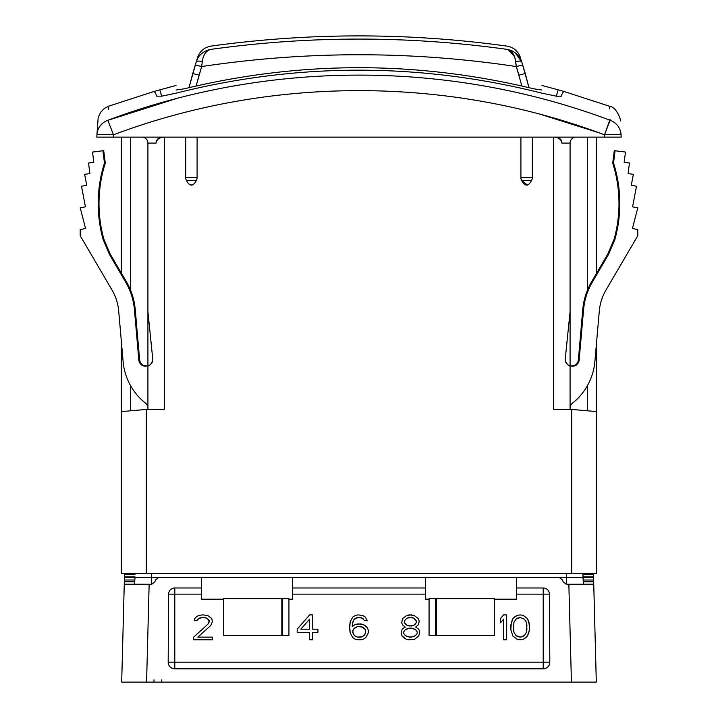 <?xml version="1.0" encoding="UTF-8"?>
<svg xmlns="http://www.w3.org/2000/svg" width="718" height="718" viewBox="0 0 718 718"><rect width="100%" height="100%" fill="white"/><g stroke="black" fill="none" stroke-linecap="round" stroke-linejoin="round"><path stroke-width="1.08" d="M113.372 137.129L621.196 137.129L604.628 137.129L604.502 134.804C447.996 75.911 269.986 75.92 113.498 134.804L113.372 137.129L604.628 137.129L604.502 134.804A16.595 0.871 -3 0 1 621.079 134.804L621.196 137.129L621.079 134.804A16.595 0.871 177 0 0 604.502 134.804L610.174 120.301A16.595 16.343 -3 0 1 621.079 134.804C620.11 116.352 620.11 116.352 621.079 134.804A16.595 16.343 -3 0 0 610.174 120.301C449.926 60.052 268.065 60.052 107.826 120.301L113.498 134.804L113.372 137.129L96.804 137.129L113.372 137.129M153.634 91.59L108.597 106.21L104.406 108.436L100.601 112.34L98.195 117.51L96.921 134.804A16.595 16.343 3 0 1 107.826 120.301L113.498 134.804A16.595 0.871 -177 0 0 96.921 134.804L96.804 137.129L96.921 134.804A16.595 0.871 3 0 1 113.498 134.804C269.986 75.92 447.996 75.911 604.502 134.804L610.112 119.206M599.216 132.857L541.686 114.7L599.135 132.821M610.174 120.301C609.151 101.525 609.151 101.525 610.174 120.301C449.926 60.052 268.065 60.052 107.826 120.301C108.849 101.525 108.849 101.525 107.826 120.301L176.17 98.653L107.826 120.301C108.849 101.525 108.849 101.525 107.826 120.301A16.595 16.343 3 0 0 96.921 134.804M609.555 108.948L609.403 106.21C616.906 106.785 621.519 121.495 620.352 120.956M108.589 106.264L108.4 109.746M176.287 93.116C297.952 62.529 419.761 62.529 541.713 93.116L556.351 96.185L561.288 96.14C562.472 92.828 563.504 91.312 564.375 91.572C563.504 91.312 562.472 92.828 561.288 96.14L556.351 96.185L541.713 93.116C419.761 62.529 297.952 62.529 176.287 93.116L161.649 96.185L176.287 93.116L161.649 96.185L159.863 89.804L161.649 96.185L176.287 93.116M153.625 91.572C154.496 91.312 155.528 92.828 156.712 96.14L161.649 96.185L156.712 96.14C155.528 92.828 154.496 91.312 153.625 91.572M564.375 91.554L558.137 89.804L556.351 96.185L558.137 89.804L541.946 85.469M184.382 88.781C300.797 60.689 417.203 60.689 533.618 88.781L541.902 90.019C541.955 83.952 541.955 83.952 541.902 90.019L533.618 88.781C417.203 60.689 300.797 60.689 184.382 88.781L176.098 90.019C176.045 83.952 176.045 83.952 176.098 90.019L184.382 88.781M556.423 96.194L558.9 96.454M560.668 96.436L561.288 96.14M514.923 57.871L516.332 66.55L522.695 64.997L525.262 73.568L518.899 75.121L516.332 66.55L521.869 86.007L516.332 66.55L522.695 64.997L521.78 61.945L529.004 87.668L525.262 73.568L529.004 87.668L525.262 73.568L518.899 75.121L516.332 66.55C411.513 50.825 306.631 50.816 201.668 66.55L196.131 86.007L199.101 75.121L192.738 73.568L188.996 87.668L196.22 61.945C197.899 56.372 197.89 56.372 196.22 61.945C198.123 55.627 202.736 51.472 210.087 49.479C211.433 44.956 211.433 44.956 210.087 49.479L206.29 50.646M196.22 61.945A6.641 2.091 16.7 0 1 202.297 61.604A6.641 2.091 -163.3 0 0 196.22 61.945L195.305 64.997L201.668 66.55L202.297 61.604C203.086 55.358 205.68 51.319 210.087 49.479C211.433 44.956 211.433 44.956 210.087 49.479C205.68 51.319 203.086 55.358 202.297 61.604L201.668 66.55C306.631 50.816 411.513 50.825 516.332 66.55L515.703 61.604C514.914 55.367 512.32 51.319 507.913 49.479C506.567 44.956 506.567 44.956 507.913 49.479C408.641 35.613 309.368 35.613 210.087 49.479C309.368 35.613 408.641 35.613 507.913 49.479C512.32 51.319 514.914 55.367 515.703 61.604A6.641 2.091 -16.7 0 1 521.78 61.945A6.641 2.091 163.3 0 0 515.703 61.613L514.905 57.826M507.922 49.479L514.438 56.471M201.668 66.55L199.101 75.121L192.738 73.568L195.305 64.997L201.668 66.55M521.78 61.945C519.877 55.627 515.255 51.472 507.913 49.479C506.567 44.956 506.567 44.956 507.913 49.479C515.255 51.472 519.877 55.627 521.78 61.945C520.11 56.372 520.11 56.372 521.78 61.945L515.03 52.54M514.438 56.48L512.131 52.405M507.913 49.479L512.167 50.861M520.909 177.66L520.909 137.129L520.909 177.66L532.307 177.66L520.909 177.66A5.699 5.699 0 0 0 521.609 180.406L527.407 185.118L521.609 180.406A5.699 5.699 0 0 1 520.909 177.66M532.307 137.129L532.307 177.66A5.699 5.699 0 0 1 531.598 180.406C528.286 186.662 524.957 186.662 521.609 180.406L531.598 180.406L521.609 180.406C524.957 186.662 528.286 186.662 531.598 180.406A5.699 5.699 0 0 0 532.307 177.66L532.307 137.129M147.917 365.803A6.641 6.641 0 0 0 148.716 365.543A6.641 6.641 0 0 1 147.917 365.803L147.917 409.278L164.512 409.278L164.512 137.129L164.512 409.278L146.257 409.431L146.257 573.574L571.743 573.574L571.743 409.431L553.488 409.278L553.488 137.129L553.488 409.278L570.083 409.278L596.64 411.602L596.64 573.574L121.36 573.574L121.36 341.49L121.36 411.602L146.257 409.431L121.36 411.602L121.36 573.574L146.257 573.574L146.257 409.431L147.917 409.278L147.917 365.803C149.586 365.965 151.229 364.053 152.853 360.068L147.917 311.666L147.917 143.106L156.075 143.106C156.686 139.543 159.234 137.56 163.722 137.129C158.768 137.273 156.219 139.265 156.075 143.106L147.917 143.106A5.977 5.977 0 0 0 141.94 137.129A5.977 5.977 0 0 1 147.917 143.106L147.917 365.803L147.917 311.666L152.853 360.068A6.641 6.641 0 0 1 152.584 361.369A6.641 6.641 0 0 0 152.853 360.068C151.229 364.053 149.586 365.965 147.917 365.803C143.815 366.925 140.907 365.552 139.166 361.675A7.449 7.449 0 0 1 138.834 360.023L134.437 309.727A66.388 66.379 -17.7 0 0 125.587 281.968L109.468 254.45L103.168 239.632A133.566 133.566 0 0 1 104.469 163.049L102.916 150.753L92.523 152.063L93.825 162.349L88.556 163.013L89.894 173.639L84.625 174.303L86.716 185.253L81.493 186.249L85.424 206.829L80.21 207.825L85.523 228.351L80.21 229.724L80.21 235.728L112.053 290.09L80.21 235.728L80.21 229.724L85.523 228.351L80.21 207.825L85.424 206.829L81.493 186.249L86.716 185.253L84.625 174.303L89.894 173.639L88.556 163.013L93.825 162.349L92.523 152.063L103.724 150.654L102.916 150.753L104.469 163.049A133.566 133.566 0 0 0 103.168 239.632L103.895 239.22A132.758 132.758 0 0 1 105.295 163.13L103.724 150.654L105.295 163.13L104.469 163.049L105.295 163.13A132.758 132.758 0 0 0 103.895 239.22L110.222 254.127L103.895 239.22L103.168 239.632L109.468 254.45L125.587 281.968L126.377 281.716L110.222 254.127L109.468 254.45L110.222 254.127L103.895 239.22L110.222 254.127L126.377 281.716A66.388 66.379 162.3 0 1 135.226 309.476A66.388 66.379 162.3 0 0 126.377 281.716L125.587 281.968A66.388 66.379 -17.7 0 1 134.437 309.727L138.834 360.023L139.642 359.951L135.226 309.476L134.437 309.727L135.226 309.476L139.642 359.951L138.834 360.023A7.449 7.449 0 0 0 139.166 361.675L139.831 361.037A6.641 6.641 0 0 1 139.642 359.951A6.641 6.641 0 0 0 139.831 361.037C141.213 364.843 143.914 366.431 147.917 365.803C143.815 366.925 140.907 365.552 139.166 361.675L139.831 361.037M197.091 137.129L197.091 177.66A5.699 5.699 0 0 1 196.391 180.406C193.043 186.662 189.714 186.662 186.402 180.406A5.699 5.699 0 0 1 185.693 177.66L185.693 137.129L185.693 177.66L197.091 177.66L185.693 177.66A5.699 5.699 0 0 0 186.402 180.406L196.391 180.406L186.402 180.406C189.714 186.662 193.043 186.662 196.391 180.406A5.699 5.699 0 0 0 197.091 177.66L197.091 137.129M156.075 143.106C156.686 139.543 159.234 137.56 163.722 137.129C158.768 137.273 156.219 139.265 156.075 143.106M147.917 408.273A6.641 6.641 0 0 0 145.413 403.076A6.641 6.641 0 0 1 147.917 408.273M123.119 361.558A59.738 59.738 0 0 0 145.413 403.076A59.738 59.738 0 0 1 123.119 361.558L118.685 310.912A49.784 49.784 0 0 0 112.053 290.09A49.784 49.784 0 0 1 118.685 310.912L123.119 361.558M152.288 362.15A6.641 6.641 0 0 1 151.274 363.721A6.641 6.641 0 0 0 152.288 362.15M150.421 364.547A6.641 6.641 0 0 1 149.317 365.265A6.641 6.641 0 0 0 150.421 364.547M121.36 273.154L121.36 137.129L121.36 273.154M130.452 137.129L130.452 289.928L130.452 137.129M130.452 385.44L130.452 410.813L130.452 385.44M201.354 577.55L201.354 594.145L201.354 587.988L174.797 587.988L174.797 594.145L174.797 587.988A6.229 6.22 -0 0 0 168.568 594.145L174.797 594.145L168.568 594.145L168.183 662.184L174.797 662.184L168.183 662.184A6.615 6.615 -0 0 0 174.797 668.817L174.797 662.184L174.797 668.817L543.203 668.817L543.203 662.184L174.797 662.184L174.797 594.145L201.354 594.145L201.354 599.198L223.594 599.198L223.594 598.641L223.594 635.547L288.932 635.547L288.932 599.198L292.621 599.198L292.621 594.145L425.379 594.145L292.621 594.145L292.621 587.988L425.379 587.988L425.379 594.145L425.379 577.55L516.646 577.55L292.621 577.55L292.621 587.988L425.379 587.988L425.379 577.55L134.975 577.55L151.561 577.55L151.561 584.192L151.651 573.574L151.561 577.55L158.624 577.55L155.42 580.009L154.962 581.733L151.758 584.192L149.147 584.192L146.58 682.1L596.308 682.1L571.42 682.1L568.853 584.192L566.242 584.192L563.038 581.733L562.58 580.009L559.376 577.55L566.439 577.55L566.349 573.574L566.439 584.192L566.439 577.55L583.025 577.55L516.646 577.55L516.646 587.988L543.203 587.988A6.229 6.22 180 0 1 549.432 594.145L549.817 662.184A6.615 6.615 180 0 1 543.203 668.817L174.797 668.817A6.615 6.615 180 0 1 168.183 662.184L168.568 594.145A6.229 6.22 180 0 1 174.797 587.988L201.354 587.988L201.354 577.55L292.621 577.55L292.621 599.198L288.932 599.198L288.932 598.641L223.594 598.641L288.932 598.641L288.932 635.547L223.594 635.547L223.594 599.198L201.354 599.198L201.354 594.145L174.797 594.145L174.797 662.184L549.817 662.184L549.432 594.145A6.229 6.22 -0 0 0 543.203 587.988L516.646 587.988L516.646 599.198L494.406 599.198L494.406 598.641L429.068 598.641L429.068 599.198L425.379 599.198L425.379 594.145L425.379 599.198L429.068 599.198L429.068 598.641L494.406 598.641L494.406 635.547L429.068 635.547L429.068 599.198L429.068 635.547L494.406 635.547L494.406 599.198L516.646 599.198L516.646 594.145L543.203 594.145L543.203 587.988L543.203 594.145L549.432 594.145L543.203 594.145L543.203 662.184L543.203 594.145L516.646 594.145L516.646 577.55L559.376 577.55L562.58 580.009L563.038 581.733L566.242 584.192L593.732 584.192L593.678 581.733L583.249 581.733L593.678 581.733L596.308 682.1L593.741 584.111L568.853 584.192L571.42 682.1L591.085 682.1M582.944 573.574L583.375 584.192L583.025 577.55L593.571 577.55L593.678 581.733L593.633 580.009L583.16 580.009L593.633 580.009L593.553 576.886L593.571 577.55L583.025 577.55L582.944 573.574M584.021 574.238L584.021 573.574L584.021 574.238M134.975 577.55L134.625 584.192L134.975 577.55L124.429 577.55L124.519 574.238L135.047 574.238L124.519 574.238L124.429 577.55L134.975 577.55L134.84 580.009L124.367 580.009L134.84 580.009M132.552 682.1L146.58 682.1L149.147 584.192L124.259 584.111L121.692 682.1L146.58 682.1L121.692 682.1L124.322 581.733L134.751 581.733L124.322 581.733L124.268 584.192L151.758 584.192L154.962 581.733L151.758 584.192M124.322 581.733L124.429 577.55L124.322 581.733M562.508 682.1L558.586 682.1M553.614 682.1L554.493 682.1M551.828 682.1L550.85 682.1L551.828 682.1M167.42 682.1L164.485 682.1M165.768 682.1L166.576 682.1M159.62 682.1L157.17 682.1M158.624 577.55L155.42 580.009L154.962 581.733L155.42 580.009M146.58 682.1L571.42 682.1M593.463 573.574L593.553 576.886L583.016 576.886L593.553 576.886L593.463 573.574M133.979 573.574L133.979 574.238L133.979 573.574M134.984 576.886L124.447 576.886L134.984 576.886M543.203 668.817A6.615 6.615 -0 0 0 549.817 662.184L543.203 662.184L543.203 668.817M365.74 626.015L367.293 627.604L368.334 630.251L368.334 632.899L365.74 637.665L363.146 639.253L360.553 639.783L355.374 639.253L352.78 637.665L350.187 632.899L349.666 629.192L350.187 621.779L352.78 617.013L355.374 615.425L357.959 614.895L362.626 615.425L365.22 617.013L367.293 620.72L364.708 620.72L362.114 618.072L364.708 620.72L367.293 620.72L365.22 617.013L362.626 615.425L357.959 614.895L355.374 615.425L352.78 617.013L350.187 621.779L349.666 625.486L350.187 632.899L352.78 637.665L355.374 639.253L357.959 639.783L363.146 639.253L365.74 637.665L368.334 632.899L368.334 630.251L367.293 627.604L363.146 624.427L365.74 626.015M352.26 626.545L355.374 624.427L352.26 626.545L352.26 625.486L353.292 620.72L352.78 622.309L354.333 619.131L353.292 620.72L355.886 618.072L354.333 619.131L357.447 617.543L355.886 618.072L360.553 617.543L362.114 618.072L357.447 617.543L360.553 617.543L363.667 619.131M355.374 624.427L357.959 623.897L363.146 624.427L360.553 623.897L355.374 624.427M365.22 629.192L365.74 630.781L365.22 633.958L362.626 636.606L357.447 637.135L354.333 635.547L353.292 633.958L352.78 630.781L354.333 628.133L357.447 626.545L361.073 626.545L364.188 628.133L365.74 630.781L365.22 629.192L362.626 627.074L357.447 626.545L353.292 629.192L352.78 632.37L354.333 635.547L355.886 636.606L357.447 637.135L362.626 636.606L365.22 633.958L365.74 630.781L365.74 632.37L364.188 635.547L361.073 637.135L357.447 637.135L354.333 635.547L353.292 633.958L352.78 632.37L353.292 629.192L357.447 626.545L361.073 626.545L365.22 629.192M297.18 629.192L309.629 614.895L312.743 614.895L312.743 629.192L317.93 629.192L317.93 632.37L312.743 632.37L312.743 639.783L309.629 639.783L309.629 632.37L297.18 632.37L297.18 629.192L297.18 632.37L309.629 632.37L309.629 639.783L312.743 639.783L312.743 632.37L317.93 632.37L317.93 629.192L312.743 629.192L312.743 614.895L309.629 614.895L297.18 629.192M300.815 629.192L309.629 619.131L309.629 629.192L300.815 629.192L309.629 619.131L300.815 629.192L309.629 629.192L309.629 619.131L309.629 629.192L300.815 629.192M404.225 627.604L405.257 627.074L402.663 624.956L401.631 622.838L402.663 618.602L406.81 615.425L409.404 614.895L414.071 615.425L418.226 618.602L419.258 621.25L418.226 624.956L415.632 627.074L418.738 629.192L419.779 631.84L418.738 636.076L414.591 639.253L408.892 639.783L406.298 639.253L403.704 637.665L402.143 636.076L401.111 633.429L402.143 629.192L404.225 627.604L402.143 629.192L401.111 633.429L402.143 636.076L406.298 639.253L408.892 639.783L414.591 639.253L418.738 636.076L419.779 631.84L418.738 629.192L415.632 627.074L418.226 624.956L419.258 621.25L418.226 618.602L414.071 615.425L411.477 614.895L406.81 615.425L402.663 618.602L401.631 622.838L402.663 624.956L405.257 627.074L404.225 627.604M409.404 637.135L405.257 635.547L403.704 633.429L403.704 631.84L405.257 629.722L409.404 628.133L413.559 628.663L415.632 629.722L417.185 631.84L417.185 633.429L415.632 635.547L411.477 637.135L407.33 636.606L411.477 637.135L415.632 635.547L417.185 633.429L417.185 631.84L415.632 629.722L411.477 628.133L409.404 628.133L405.257 629.722L403.704 631.84L403.704 633.429L405.257 635.547L407.33 636.606L405.257 635.547L403.704 633.429L403.704 631.84L405.257 629.722L407.33 628.663L409.404 628.133L413.559 628.663L415.632 629.722L417.185 631.84L417.185 633.429L415.632 635.547L413.559 636.606L409.404 637.135M411.477 617.543L413.559 618.072L415.632 619.661L416.664 622.309L413.559 625.486L411.477 626.015L407.33 625.486L404.225 622.309L405.257 619.661L407.33 618.072L409.404 617.543L413.559 618.072L409.404 617.543L407.33 618.072L405.257 619.661L404.225 622.309L407.33 625.486L409.404 626.015L413.559 625.486L416.664 622.309L415.632 619.661L413.559 618.072L416.664 621.25L415.632 623.897L413.559 625.486L409.404 626.015L407.33 625.486L405.257 623.897L404.225 622.309L405.257 619.661L407.33 618.072L411.477 617.543M193.672 639.783L193.672 637.135L208.193 623.897L209.234 621.779L208.193 623.897L193.672 637.135L193.672 639.783L212.34 639.783L193.672 639.783M197.827 619.131L196.786 620.72L199.38 618.072L197.827 619.131L201.973 617.543L199.38 618.072L201.973 617.543L206.64 618.072L204.047 617.543L206.64 618.072L209.234 620.72L209.234 621.779L208.193 619.131L209.234 620.72L208.193 623.897M196.786 620.72L194.192 620.72L194.713 618.602L196.786 616.484L198.859 615.425L202.494 614.895L207.673 615.425L211.828 618.602L212.34 621.779L210.787 625.486L197.827 637.135L212.34 637.135L212.34 639.783L212.34 637.135L197.827 637.135L210.787 625.486L212.34 621.779L211.828 618.602L207.673 615.425L202.494 614.895L198.859 615.425L196.786 616.484L194.713 618.602L194.192 620.72L196.786 620.72M506.693 614.895L506.693 639.783L503.578 639.783L503.578 619.131L500.473 622.838L500.473 618.602L503.578 614.895L506.693 614.895L503.578 614.895L500.473 618.602L500.473 622.838L503.578 619.131L503.578 639.783L506.693 639.783L506.693 614.895M510.839 629.722L511.36 622.309L512.912 618.602L514.474 617.013L517.068 615.425L520.173 614.895L523.287 615.425L527.434 618.602L529.507 624.956L529.507 629.722L528.475 633.958L525.881 637.665L523.287 639.253L520.173 639.783L517.068 639.253L512.912 636.076L510.839 629.722L512.912 636.076L517.068 639.253L520.173 639.783L523.287 639.253L527.434 636.076L529.507 629.722L528.995 622.309L527.434 618.602L523.287 615.425L520.173 614.895L517.068 615.425L512.912 618.602L510.839 624.956L510.839 629.722M513.433 625.486L513.953 622.309L516.027 619.131L517.579 618.072L520.173 617.543L524.328 619.131L526.402 622.309L526.922 625.486L526.402 632.37L524.328 635.547L520.173 637.135L517.579 636.606L516.027 635.547L513.953 632.37L513.433 629.192L513.953 622.309L513.433 629.192L513.953 632.37L516.027 635.547L520.173 637.135L524.328 635.547L526.402 632.37L526.922 629.192L526.402 622.309L524.328 619.131L520.173 617.543L517.579 618.072L516.027 619.131L513.953 622.309L516.027 619.131L520.173 617.543L524.328 619.131L526.402 622.309L526.922 625.486L526.402 632.37L524.328 635.547L522.767 636.606L520.173 637.135L516.027 635.547L513.953 632.37L513.433 625.486M282.336 635.547L282.336 598.641L282.336 635.547M435.664 598.641L435.664 635.547L435.664 598.641M582.953 574.238L593.481 574.238L582.953 574.238M566.242 584.192L563.038 581.733M560.399 682.1L562.293 682.1M564.016 682.1L558.38 682.1M556.226 682.1L554.718 682.1M164.072 682.1L165.077 682.1M161.774 682.1L161.774 679.838L161.774 682.1L163.282 682.1M164.969 682.1L163.507 682.1M153.984 682.1L153.984 679.838L153.984 682.1M156.282 682.1L157.278 682.1M157.978 682.1L159.351 682.1M596.64 137.129L596.64 273.154L596.64 137.129M596.64 341.49L596.64 573.574L571.743 573.574L571.743 409.431L596.64 411.602L596.64 341.49M561.584 141.374L561.898 142.864L561.584 141.374M192.819 184.831L190.288 184.993L192.819 184.831M163.722 137.129L159.988 137.694L163.722 137.129M578.169 361.037A6.641 6.641 0 0 0 578.358 359.951L579.166 360.023L578.358 359.951L582.774 309.476A66.388 66.379 17.7 0 1 591.623 281.716L607.778 254.127L608.532 254.45L614.832 239.632L608.532 254.45L607.778 254.127L614.105 239.22L614.832 239.632L614.105 239.22A132.758 132.758 0 0 0 612.705 163.13L614.276 150.654L612.705 163.13L613.531 163.049A133.566 133.566 0 0 1 614.832 239.632A133.566 133.566 0 0 0 613.531 163.049L615.084 150.753L614.276 150.654L625.477 152.063L624.175 162.349L629.444 163.013L628.106 173.639L633.375 174.303L631.284 185.253L636.507 186.249L632.576 206.829L637.79 207.825L632.477 228.351L637.79 229.724L637.79 235.728L605.947 290.09A49.784 49.784 0 0 0 599.315 310.912L594.881 361.558A59.738 59.738 0 0 1 572.587 403.076A6.641 6.641 0 0 0 570.083 408.273A6.641 6.641 0 0 1 572.587 403.076A59.738 59.738 0 0 0 594.881 361.558L599.315 310.912A49.784 49.784 0 0 1 605.947 290.09L637.79 235.728L637.79 229.724L632.477 228.351L637.79 207.825L632.576 206.829L636.507 186.249L631.284 185.253L633.375 174.303L628.106 173.639L629.444 163.013L624.175 162.349L625.477 152.063L615.084 150.753L613.531 163.049L612.705 163.13A132.758 132.758 0 0 1 614.105 239.22L607.778 254.127L614.105 239.22L607.778 254.127L591.623 281.716L592.413 281.968A66.388 66.379 -162.3 0 0 583.563 309.727L579.166 360.023A7.449 7.449 0 0 1 578.834 361.675C577.092 365.552 574.176 366.925 570.083 365.803L570.083 409.278L570.083 365.803C574.086 366.431 576.787 364.843 578.169 361.037L578.834 361.675A7.449 7.449 0 0 0 579.166 360.023L583.563 309.727L582.774 309.476A66.388 66.379 17.7 0 1 591.623 281.716L592.413 281.968L608.532 254.45L592.413 281.968A66.388 66.379 -162.3 0 0 583.563 309.727L582.774 309.476L578.358 359.951A6.641 6.641 0 0 1 578.169 361.037L578.834 361.675C577.092 365.552 574.176 366.925 570.083 365.803A6.641 6.641 0 0 1 569.284 365.543A6.641 6.641 0 0 0 570.083 365.803L570.083 311.666L570.083 365.803C568.414 365.965 566.771 364.053 565.147 360.068C566.771 364.053 568.414 365.965 570.083 365.803M587.548 137.129L587.548 289.928L587.548 137.129M587.548 385.44L587.548 410.813L587.548 385.44M570.083 143.106L570.083 311.666L565.147 360.068A6.641 6.641 0 0 0 565.416 361.369A6.641 6.641 0 0 1 565.147 360.068L570.083 311.666L570.083 143.106L561.925 143.106L570.083 143.106A5.977 5.977 0 0 1 576.06 137.129A5.977 5.977 0 0 0 570.083 143.106M568.683 365.265A6.641 6.641 0 0 1 567.579 364.547A6.641 6.641 0 0 0 568.683 365.265M566.726 363.721A6.641 6.641 0 0 1 565.712 362.15A6.641 6.641 0 0 0 566.726 363.721M554.278 137.129C558.631 137.407 561.18 139.4 561.925 143.106C561.79 139.265 559.241 137.273 554.278 137.129C558.631 137.407 561.18 139.4 561.925 143.106C561.79 139.265 559.241 137.273 554.278 137.129M281.833 635.547L281.833 598.641L281.833 635.547M436.329 598.641L436.329 635.547L436.329 598.641M609.403 106.21L564.366 91.59M153.625 91.554L176.054 85.469M520.523 57.763C518.252 51.22 513.711 47.334 506.899 46.087C408.3 32.507 309.7 32.507 211.101 46.087C204.289 47.334 199.748 51.22 197.477 57.763M522.695 64.997L525.262 73.568M585.448 682.1L586.956 682.1M552.6 682.1L553.443 682.1M167.375 682.1L166.89 682.1"/></g></svg>
